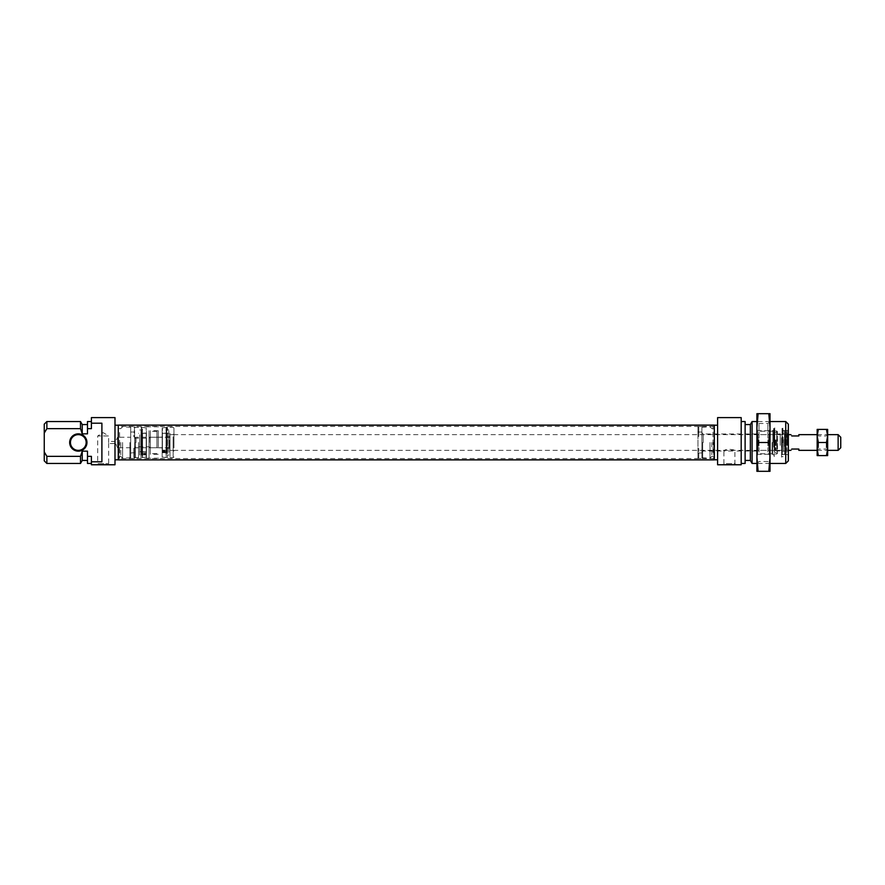 <?xml version="1.0" encoding="UTF-8"?>
<svg xmlns="http://www.w3.org/2000/svg" width="885" height="885" viewBox="0 0 885 885"><rect width="100%" height="100%" fill="white"/><g stroke="black" fill="none" stroke-linecap="round" stroke-linejoin="round"><path stroke-width="0.66" stroke-dasharray="4.42 3.32" d="M130.714 442.5L130.714 457.766L130.714 442.5M129.929 442.5L129.929 458.22L129.929 442.5M130.714 447.744L117.616 447.744L117.616 442.5L117.616 447.744L115.094 442.5L115.094 443.551L108.7 443.551L108.601 442.5L108.7 463.596L109.884 464.769L96.52 464.769L97.704 463.596L108.7 463.596L97.704 463.596L97.704 435.951L108.7 435.951L103.202 432.643L97.704 435.951L108.7 435.951L108.601 442.5L108.7 441.449L115.094 441.449L115.094 442.5L117.616 437.256L117.616 442.5L117.616 437.256L130.714 437.256M120.758 442.5L120.758 456.383L120.758 442.5M122.595 442.5L122.595 458.22L122.595 442.5M118.922 442.5L118.922 459.791L118.922 442.5M44.25 424.158L44.25 433.053L46.872 428.639L80.502 428.639L82.239 433.838L87.482 433.838L87.482 424.557L87.482 433.838L87.482 428.639L91.409 428.639L91.409 423.207L101.897 423.207L101.897 461.793L101.897 423.207L101.897 461.793L91.409 461.793L91.409 464.769L114.995 464.769L114.995 417.609M96.52 464.769L109.884 464.769M86.962 442.5A8.651 8.651 0 0 0 78.311 433.849A8.651 8.651 0 0 0 69.661 442.5A8.651 8.651 0 0 0 78.311 451.151A8.651 8.651 0 0 0 86.962 442.5M70.446 442.5A7.865 7.865 0 0 1 78.311 434.635A7.865 7.865 0 0 1 86.166 442.5A7.865 7.865 0 0 1 78.311 450.365A7.865 7.865 0 0 1 70.446 442.5M91.409 423.207L91.409 417.609M46.872 428.639L46.872 421.537M80.502 428.639L80.502 421.537M46.872 463.463L46.872 456.361L44.25 451.947L44.25 460.842M80.502 463.463L80.502 456.361L46.872 456.361M44.25 433.053L44.25 451.947M91.409 461.793L91.409 456.361L87.482 456.361L87.482 451.162L87.482 460.443L87.482 451.162L82.239 451.162L80.502 456.361M87.482 421.537L87.482 428.639M91.409 428.639L91.409 421.537L91.409 428.639M87.482 456.361L87.482 463.463M91.409 456.361L91.409 463.463L91.409 456.361M114.995 442.5L114.995 425.209L114.995 442.5M82.239 451.162L82.239 460.443M82.239 424.557L82.239 433.838M701.882 442.5L701.882 457.766L701.882 442.5M703.199 442.5L703.199 433.982L703.199 442.5M773.678 442.5L773.678 428.351L773.678 442.5M772.893 442.5L772.893 430.707L772.893 442.5M756.907 442.5L756.907 430.707L756.907 442.5M783.103 442.5L783.103 428.351L783.103 442.5M788.347 460.842L788.347 424.158M787.042 442.5L787.042 430.575L787.042 442.5M702.668 442.5L702.668 458.22L702.668 442.5M711.839 442.5L711.839 456.383L711.839 442.5M710.013 442.5L710.013 458.22L710.013 442.5M713.675 442.5L713.675 459.791L713.675 442.5M717.602 417.609L717.602 464.769L741.188 464.769L741.188 417.609M756.907 451.018L734.904 451.018C735.225 448.894 723.576 448.883 723.897 451.018L734.904 451.018L734.904 463.596L723.897 463.596L722.713 464.769L736.077 464.769L722.713 464.769M701.882 452.323L703.199 451.018L723.897 451.018L723.897 463.596L734.904 463.596L736.077 464.769M785.725 421.537L785.725 463.463M752.095 421.537L752.095 463.463M750.358 424.557L750.358 460.443M745.115 463.463L745.115 421.537M717.602 442.5L717.602 425.209L717.602 442.5M745.115 442.5L745.115 424.557L745.115 442.5M146.169 452.877L146.169 427.765L146.169 457.235L146.169 454.967L144.554 454.967L144.554 454.116L144.056 454.967L142.684 454.967L142.684 453.087L146.169 453.087L146.169 454.967L144.554 454.768L144.554 453.905L144.056 454.768L142.684 454.768L142.684 452.877L146.169 452.877L146.169 454.768M146.434 449.923L146.434 433.064L146.434 449.923M139.753 436.836L139.753 451.671L139.753 436.836M146.434 431.117L146.434 456.981L146.434 431.117M139.753 434.812L139.753 454.945L139.753 434.812M141.025 430.442L141.025 457.833L141.025 430.442M141.025 433.595L141.025 456.914L141.025 433.595M145.428 454.116L143.436 454.038L145.428 454.558L144.421 453.385L143.436 453.828L145.428 453.905M773.678 446.228L773.678 430.973L773.678 446.228M773.678 447.08L773.678 428.351L773.678 447.08M774.198 437.92L774.198 456.649L774.198 437.92M774.729 447.246L774.729 427.831L774.729 447.246M782.063 447.08L782.063 428.351L782.063 447.08M782.063 446.438L782.063 430.32L782.063 446.438M784.685 438.728L784.685 454.16L784.685 438.728M784.685 445.863L784.685 432.112L784.685 445.863M787.296 445.443L787.296 433.429L787.296 445.443M787.296 445.044L787.296 434.635L787.296 445.044M783.369 439.657L783.369 451.273L783.369 439.657M780.227 445.343L780.227 433.727L780.227 445.343M774.939 439.867L774.939 450.62L774.939 439.867M774.198 445.133L774.198 434.38L774.198 445.133M774.198 445.553L774.198 433.064L774.198 445.553M772.627 442.5L772.627 453.762L772.627 442.5M772.107 442.5L772.107 454.293L772.107 442.5M757.427 442.5L757.427 454.293L757.427 442.5M162.42 452.567L162.42 427.765L162.42 450.31L164.035 450.31L164.035 451.538L164.533 450.31L165.904 450.31L165.904 452.722L162.42 452.722L162.42 450.144L164.035 450.144L164.035 451.372L164.533 450.144L165.904 450.144L165.904 452.567L162.42 452.567L162.42 450.144M162.154 448.308L162.154 433.064L162.154 448.308M168.836 449.735L168.836 433.329L168.836 449.735M162.154 433.595L162.154 456.981L162.154 433.595M168.836 452.312L168.836 430.055L168.836 452.312M167.553 433.075L167.553 457.833L167.553 433.075M167.553 453.861L167.553 428.086L167.553 453.861M163.161 451.538L164.167 452.169L165.152 451.638L165.152 450.941L164.654 451.638L163.161 450.941L164.455 452.014L165.152 450.775L164.654 451.472L163.161 450.775L163.161 451.372M118.269 452.689L118.269 426.426L118.269 452.689M119.575 432.533L119.575 458.22L119.575 432.533M714.328 432.311L714.328 458.574L714.328 432.311M713.022 452.467L713.022 426.78L713.022 452.467M714.328 459.879L714.328 425.121M118.269 459.879L118.269 425.121M134.642 436.803L134.642 452.976L134.642 432.024L134.642 436.803L133.856 436.803L134.642 426.515L130.714 426.515L130.714 458.485L130.714 426.515M134.642 448.197L133.856 448.197L133.856 457.445L134.642 457.445L134.642 458.485L134.642 432.289M130.714 436.482L130.714 452.976L130.714 436.482M133.856 457.445L133.856 452.932L134.642 452.932L134.642 426.515M130.714 452.976L134.642 452.711L134.642 457.445M130.714 432.024L134.642 432.024L133.856 432.068L133.856 436.803M133.856 427.555L134.642 427.555M133.856 452.711L134.642 452.711M133.856 452.932L133.856 448.197M697.955 458.485L697.955 452.799L698.741 452.799L698.741 448.573L698.741 453.441L697.955 453.441L697.955 426.515L697.955 432.201L698.741 432.201L698.741 436.427L697.955 436.427L697.955 431.559L697.955 458.485L701.882 458.485L701.882 426.515L701.882 458.485M697.955 452.799L697.955 436.427M701.882 448.142L701.882 432.024L701.882 448.142M697.955 432.201L697.955 453.441M697.955 457.667L698.741 457.667L698.741 452.799M698.741 453.441L698.741 457.667M697.955 427.333L698.741 427.333L698.741 432.201M698.741 436.427L698.741 427.333M698.741 431.559L697.955 431.559M698.741 448.573L697.955 448.573M840.75 447.744L840.75 437.256M838.128 434.635L838.128 450.365M134.642 442.5L134.642 456.914L134.642 442.5M135.947 442.5L135.947 437.256L135.947 442.5M170.008 442.5L170.008 434.635L170.008 442.5M791.721 435.951C790.725 434.225 790.725 434.225 791.721 435.951L798.834 435.951L798.834 434.635M798.834 450.365L798.834 449.049L791.721 449.049C790.725 450.775 790.725 450.775 791.721 449.049M173.947 445.752L173.947 433.849L173.947 445.752M173.161 439.546L173.161 450.365L173.161 439.546M173.947 447.91L173.947 428.086L173.947 447.91M173.161 436.792L173.161 457.7L173.161 436.792M170.008 436.792L170.008 457.7L170.008 436.792M162.154 445.94L162.154 433.329L162.154 445.94M170.008 445.94L170.008 433.329L170.008 445.94M170.008 444.668L170.008 436.736L170.008 444.668M169.489 440.531L169.489 447.744L169.489 440.531M158.227 444.469L158.227 437.256L158.227 444.469M149.056 446.925L149.056 430.707L149.056 446.925M158.227 446.925L158.227 430.707L158.227 446.925M170.008 439.546L170.008 450.365L170.008 439.546M149.056 436.593L149.056 458.22L149.056 436.593M162.154 448.407L162.154 426.78L162.154 448.407M135.427 442.5L135.427 457.7L135.427 442.5M138.569 442.5L138.569 457.7L138.569 442.5M146.434 442.5L146.434 458.22L146.434 442.5M150.361 442.5L150.361 454.293L150.361 442.5M149.311 442.5L149.311 438.175L149.311 442.5M135.693 442.5L135.693 438.175L135.693 442.5M149.056 442.5L149.056 458.22L149.056 442.5M756.907 453.043L756.907 421.404L756.907 471.318L768.811 471.318L770.005 456.914L770.005 471.318L768.811 471.318M759.009 452.003L759.009 423.506L759.009 452.003M767.914 452.003L767.914 423.506L767.914 452.003M770.005 453.043L770.005 421.404L770.005 463.596L768.811 442.5L770.005 428.086L770.005 456.914M756.907 456.914L758.102 442.5L756.907 428.086L758.102 413.682L756.907 413.682L756.907 456.914L758.102 471.318M770.005 413.682L770.005 428.086L768.811 413.682L770.005 413.682M758.102 413.682L768.811 413.682M758.102 442.5L768.811 442.5M818.337 429.402L817.165 435.951L817.165 449.049L818.337 455.598L817.165 455.598L817.165 442.5L817.165 450.421L818.337 442.5L817.165 434.579L817.165 442.5L817.165 429.402L826.479 429.402L827.652 434.579L827.652 450.421L827.652 429.402L826.479 429.402M818.548 442.5L818.548 449.049L818.548 442.5M826.269 442.5L826.269 449.049L826.269 442.5M827.652 455.598L827.652 435.951L826.479 442.5L827.652 449.049L826.479 455.598L827.652 455.598M818.337 455.598L826.479 455.598M818.337 442.5L826.479 442.5M150.361 440.232L150.361 447.744L150.361 440.232M156.91 440.232L156.91 447.744L156.91 440.232M156.91 447.312L156.91 431.36L156.91 447.312M150.361 447.312L150.361 431.36L150.361 447.312M774.198 442.5L774.198 427.831L774.198 442.5M782.583 442.5L782.583 427.831L782.583 442.5M142.341 430.84L142.341 457.335L142.341 430.84M142.551 433.396L142.551 457.235L142.551 433.396M141.722 454.746L141.722 426.924L141.722 454.746M146.169 448.164L146.169 433.329L146.169 448.164M141.788 434.701L141.788 455.122L141.788 434.701M142.02 433.882L142.02 456.45L142.02 433.882M775.459 439.933L775.459 450.432L775.459 439.933M781.532 437.754L781.532 457.169L781.532 437.754M782.318 438.639L782.318 454.425L782.318 438.639M784.42 446.361L784.42 430.575L784.42 446.361M785.26 439.38L785.26 452.124L785.26 439.38M786.842 439.956L786.842 450.365L786.842 439.956M786.71 445.055L786.71 434.623L786.71 445.055M775.88 439.945L775.88 450.399L775.88 439.945M776.864 439.27L776.864 452.467L776.864 439.27M776.709 446.228L776.709 430.973L776.709 446.228M166.236 433.373L166.236 457.335L166.236 433.373M166.037 454.116L166.037 427.765L166.037 454.116M166.867 452.08L166.867 426.924L166.867 452.08M162.42 435.265L162.42 451.671L162.42 435.265M166.8 452.456L166.8 429.878L166.8 452.456M166.568 453.496L166.568 428.55L166.568 453.496M130.714 457.766L122.595 458.22L120.758 456.383L118.922 456.383M118.922 459.791L118.269 459.791M118.922 425.209L118.269 425.209M130.714 427.234L122.595 426.78L120.758 428.617L118.922 428.617M756.907 433.982L703.199 433.982L701.882 432.676M756.907 430.707L772.893 430.707L773.678 429.922M783.103 428.351L782.063 428.351M783.103 430.575L787.042 430.575L788.347 429.269M701.882 457.766L710.013 458.22L711.839 456.383L713.675 456.383M713.675 459.791L714.328 459.791M770.005 463.463L756.907 463.463M770.005 421.537L756.907 421.537M713.675 425.209L714.328 425.209M701.882 427.234L710.013 426.78L711.839 428.617L713.675 428.617M783.103 454.425L787.042 454.425L788.347 455.731M782.063 456.649L783.103 456.649M756.907 454.293L772.893 454.293L773.678 455.078M141.025 427.167L146.434 428.019M146.434 456.981L141.025 457.833M139.753 451.671L146.434 451.936M146.434 433.064L139.753 433.329M139.753 430.055L142.419 429.181L142.419 455.819L141.025 456.914M141.025 428.086L142.419 429.181L142.419 455.819L139.753 454.945M787.296 434.635L783.369 433.727L774.198 434.38M787.296 450.365L783.369 451.273L774.198 450.62M784.685 430.84L782.063 430.32M784.685 454.16L782.063 454.68M787.296 433.429L784.685 432.112M787.296 451.571L784.685 452.888M774.198 433.064L777.495 431.758L777.495 453.242L776.709 454.027L773.678 454.027M774.198 451.936L777.495 453.242L777.495 431.758L776.709 430.973L773.678 430.973M772.627 453.762L756.907 453.762M772.627 434.635L756.907 434.635M772.627 431.238L756.907 431.238M772.627 450.365L756.907 450.365M162.154 456.981L167.553 457.833M168.836 433.329L162.154 433.064M167.553 427.167L162.154 428.019M167.553 428.086L166.159 429.181L166.159 455.819L167.553 456.914M168.836 430.055L166.159 429.181L166.159 455.819L168.836 454.945M162.154 451.936L168.836 451.671M714.328 458.574L118.269 458.574M714.328 426.426L118.269 426.426M134.642 458.485L130.714 458.485M697.955 432.024L701.882 432.024M697.955 426.515L701.882 426.515M697.955 452.976L701.882 452.976M134.642 438.573L135.947 437.256L170.008 437.256M173.947 433.849L173.161 434.635L170.008 434.635L788.347 434.635M817.165 434.635L827.652 434.635M173.947 451.151L173.161 450.365L170.008 450.365L788.347 450.365M817.165 450.365L827.652 450.365M134.642 446.427L135.947 447.744L170.008 447.744M173.947 456.914L173.161 457.7L170.008 457.7M162.154 451.671L170.008 451.671M158.227 437.256L170.008 436.736M158.227 430.707L150.361 430.707M146.434 458.22L162.154 458.22M146.434 426.78L162.154 426.78M158.227 454.293L150.361 454.293M158.227 447.744L170.008 448.264M162.154 433.329L170.008 433.329M170.008 427.3L173.161 427.3L173.947 428.086M134.642 456.914L135.427 457.7L138.569 457.7M146.434 451.671L138.569 451.671M134.642 437.124L135.693 438.175L149.311 438.175L150.361 437.124M150.361 447.876L149.311 446.825L135.693 446.825L134.642 447.876M146.434 433.329L138.569 433.329M138.569 427.3L135.427 427.3L134.642 428.086M770.005 421.404L767.914 423.506L759.009 423.506L756.907 421.404M756.907 463.596L759.009 461.494L767.914 461.494L770.005 463.596M827.652 450.421L826.269 449.049L818.548 449.049L817.165 450.421M817.165 434.579L818.548 435.951L826.269 435.951L827.652 434.579M156.91 437.256L150.361 437.256M156.91 453.64L150.361 453.64M156.91 431.36L150.361 431.36M156.91 447.744L150.361 447.744"/><path stroke-width="1.33" d="M69.661 442.5A8.651 8.651 0 0 1 78.311 433.849A8.651 8.651 0 0 1 86.962 442.5A8.651 8.651 0 0 1 78.311 451.151A8.651 8.651 0 0 1 69.661 442.5M86.166 442.5A7.865 7.865 0 0 0 78.311 434.635A7.865 7.865 0 0 0 70.446 442.5A7.865 7.865 0 0 0 78.311 450.365A7.865 7.865 0 0 0 86.166 442.5M91.409 461.793L101.897 461.793L101.897 423.207L91.409 423.207L91.409 417.609L114.995 417.609L114.995 464.769L91.409 464.769L91.409 456.361L87.482 456.361L87.482 451.162L82.239 451.162L80.502 456.361L46.872 456.361L46.872 463.463L80.502 463.463L80.502 456.361M46.872 428.639L44.25 433.053L44.25 424.158L46.872 421.537L46.872 428.639L80.502 428.639L82.239 433.838L82.239 424.557L87.482 424.557M46.872 421.537L80.502 421.537L80.502 428.639M44.25 433.053L44.25 451.947L46.872 456.361M82.239 433.838L87.482 433.838L87.482 428.639L91.409 428.639L91.409 423.207M87.482 428.639L87.482 421.537L91.409 421.537M91.409 463.463L87.482 463.463L87.482 456.361M46.872 463.463L44.25 460.842L44.25 451.947M87.482 460.443L82.239 460.443L82.239 451.162M785.725 421.537L788.347 424.158L788.347 460.842L785.725 463.463L785.725 421.537L770.005 421.537M756.907 463.463L752.095 463.463L752.095 421.537L750.358 424.557L745.115 424.557M745.115 460.443L750.358 460.443L750.358 424.557M717.602 442.5L717.602 417.609L741.188 417.609L741.188 464.769L717.602 464.769L717.602 442.5M741.188 421.537L745.115 421.537L745.115 463.463L741.188 463.463M714.328 425.121L714.328 459.879L118.269 459.879L118.269 425.121L714.328 425.121M840.75 437.256L840.75 447.744L838.128 450.365L838.128 434.635L840.75 437.256M817.165 434.635L798.834 434.635L798.834 435.951L791.721 435.951C790.725 434.225 790.725 434.225 791.721 435.951M791.721 449.049C790.725 450.775 790.725 450.775 791.721 449.049L798.834 449.049L798.834 450.365L817.165 450.365M756.907 456.914L758.102 442.5L756.907 428.086L756.907 456.914L758.102 471.318L756.907 471.318L756.907 453.043M758.102 413.682L756.907 428.086L756.907 413.682L768.811 413.682L770.005 428.086L770.005 413.682L768.811 413.682M770.005 456.914L770.005 428.086L768.811 442.5L770.005 456.914L768.811 471.318L770.005 471.318L770.005 453.043M758.102 442.5L768.811 442.5M758.102 471.318L768.811 471.318M827.652 442.5L827.652 449.049L826.479 442.5L827.652 435.951L827.652 442.5M818.337 455.598L817.165 449.049L818.337 442.5L817.165 435.951L818.337 429.402L817.165 429.402L817.165 455.598L826.479 455.598L827.652 449.049L827.652 455.598L826.479 455.598M827.652 429.402L827.652 435.951L826.479 429.402L827.652 429.402M818.337 442.5L826.479 442.5M818.337 429.402L826.479 429.402M118.269 459.791L114.995 459.791M82.239 424.557L80.502 421.537M82.239 460.443L80.502 463.463M118.269 425.209L114.995 425.209M714.328 459.791L717.602 459.791M785.725 463.463L770.005 463.463M750.358 460.443L752.095 463.463M756.907 421.537L752.095 421.537M714.328 425.209L717.602 425.209M788.347 434.635L790.969 434.635M827.652 434.635L838.128 434.635M788.347 450.365L790.969 450.365M827.652 450.365L838.128 450.365"/></g></svg>
